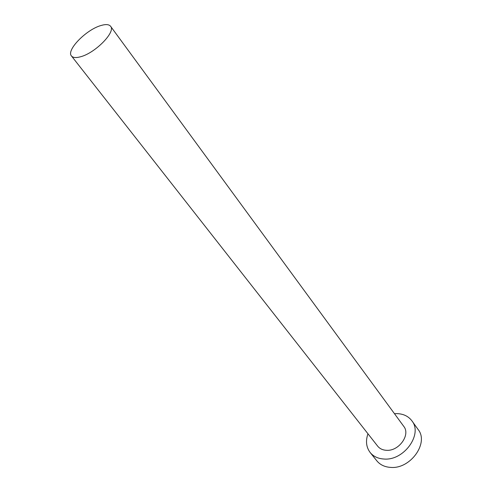 <?xml version="1.0" encoding="UTF-8"?>
<svg xmlns="http://www.w3.org/2000/svg" width="492" height="492" viewBox="0 0 492 492"><rect width="100%" height="100%" fill="white"/><g stroke="black" fill="none" stroke-linecap="round" stroke-linejoin="round"><path stroke-width="0.74" d="M80.528 56.777C95.245 53.075 116.05 31.789 110.589 26.285C109.003 24.336 105.786 24.083 100.946 25.529C86.254 29.594 66.008 50.295 71.463 55.959C72.97 57.755 75.989 58.025 80.528 56.777M71.463 55.959L377.659 446.139C379.75 448.722 382.702 450.112 386.515 450.303C398.951 451.324 410.765 434.713 403.748 426.355L110.589 26.285M367.967 433.79C365.476 440.98 366.208 447.216 370.15 452.499C373.459 456.514 378.108 458.692 384.092 459.036C403.975 460.801 422.985 434.202 411.896 420.838C408.366 416.183 403.305 413.778 396.712 413.612L394.467 413.686M370.15 452.499L376.811 460.813C380.119 464.835 384.75 467.025 390.691 467.4C410.451 469.263 429.19 442.874 418.108 429.491L411.896 420.838"/></g></svg>
